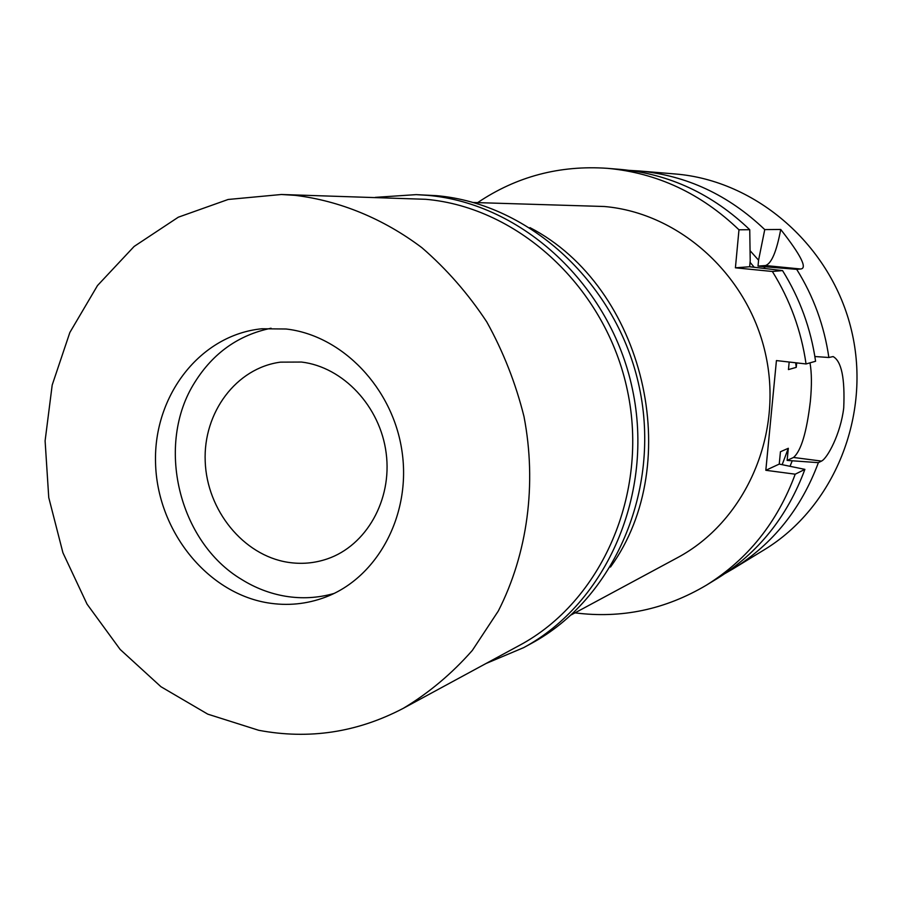 <?xml version="1.0" encoding="UTF-8"?>
<svg xmlns="http://www.w3.org/2000/svg" width="902" height="902" viewBox="0 0 902 902"><rect width="100%" height="100%" fill="white"/><g stroke="black" fill="none" stroke-linecap="round" stroke-linejoin="round"><path stroke-width="1.35" d="M529.948 227.62C644.299 286.791 686.061 462.805 610.485 567.042M571.259 614.882L677.346 557.752C744.195 522.19 782.947 437.166 766.102 356.673C749.596 276.125 680.063 212.985 604.317 206.502L473.403 202.499M477.665 202.623C516.496 176.465 559.747 165.032 607.441 168.336L607.598 168.347C657.22 172.936 701.012 193.423 738.975 229.796L735.412 267.815L772.371 271.479C790.005 299.836 801.235 330.662 806.061 363.957L776.43 360.575L765.821 470.292L795.214 474.193C777.377 522.405 747.758 559.409 706.356 585.195C665.236 609.56 621.455 618.783 575.014 612.864M735.412 267.815L749.652 266.744L750.216 260.734L749.742 229.706L738.975 229.796M749.742 229.706C712.467 194.043 669.442 173.951 620.655 169.429L607.441 168.336M706.356 585.195L717.53 578.351C758.232 553.005 787.356 516.677 804.888 469.378L795.214 474.193M765.821 470.292L779.249 464.079L804.888 469.378M796.68 362.886L796.24 367.362L788.449 369.583L789.182 362.029M809.985 362.852C811.744 372.503 811.879 385.334 810.357 401.345C806.692 432.261 801.077 450.966 793.523 457.461L787.13 460.415L788.325 448.283L780.444 451.755L779.249 464.079M772.371 271.479L782.541 270.589C799.837 298.382 810.853 328.61 815.588 361.262L806.061 363.957M749.652 266.744L782.541 270.589M796.24 367.362L795.654 362.773M754.162 267.184L750.069 262.324M750.092 250.688L758.571 260.193L758.018 266.101L763.768 266.676L765.133 268.469M758.571 260.193L764.749 229.593L780.726 229.469C776.554 251.669 771.458 263.688 765.437 265.538L758.018 266.101M629.641 170.388L638.864 170.952C686.467 175.36 728.433 194.911 764.749 229.593M787.13 460.415L818.373 462.658C801.258 508.683 772.845 544.075 733.123 568.812L764.141 549.848C833.888 507.612 871.839 415.63 851.556 330.651C831.554 245.603 756.372 180.423 675.079 173.962L674.797 173.939M792.125 461.069L790.118 466.052M782.237 464.462L788.325 448.283M818.373 462.658L821.496 461.091L793.523 457.461M780.726 229.469C800.999 255.334 807.617 268.514 800.593 268.999L796.692 269.337C813.548 296.363 824.259 325.757 828.859 357.496L833.11 356.572C841.498 361.183 845.039 378.321 843.72 407.986C840.641 434.02 827.258 458.52 821.496 461.091M733.123 568.812L725.264 573.379M828.859 357.496L814.867 356.527M796.692 269.337L763.768 266.676M301.539 362.052L280.511 362.142C236.177 367.993 203.085 412.609 205.205 461.441C206.919 510.261 243.269 555.226 287.67 562.262C301.178 564.404 314.358 563.288 327.212 558.924C366.313 545.699 392.325 499.967 386.18 453.244C380.306 406.498 343.188 366.99 301.539 362.052M285.325 596.211C269.957 593.584 255.435 588.025 241.77 579.535C178.359 541.888 155.189 444.246 194.922 382.121C213.233 352.941 238.613 334.969 271.062 328.227C238.613 334.969 213.233 352.941 194.922 382.121C155.189 444.246 178.359 541.888 241.77 579.535C255.435 588.025 269.957 593.584 285.325 596.211C301.809 598.939 318.034 598.026 333.999 593.471C318.034 598.026 301.809 598.939 285.325 596.211M267.409 602.795C287.343 606.099 306.725 604.205 325.566 597.124C377.6 577.528 411.402 514.783 402.021 451.44C392.99 388.063 342.23 335.307 286.092 329.005L261.884 328.768C200.244 334.8 153.532 395.482 155.539 462.647C156.948 529.812 206.254 592.558 267.409 602.795M258.716 730.293L207.787 714.158L160.951 686.726L120.158 649.451L87.043 604.126L62.926 552.757L48.753 497.566L45.1 440.864L52.192 385.041L69.86 332.477L97.506 285.539L134.127 246.449L178.303 217.202L228.138 199.477L281.401 194.494L295.202 195.351C339.772 200.796 383.35 218.634 421.944 247.734C446.58 269.033 468.194 293.759 486.776 321.913C503.26 351.611 515.662 383.147 523.983 416.51C536.972 483.991 527.535 553.727 498.31 611.015L472.355 650.387C451.891 673.647 428.878 692.962 403.329 708.307C357.26 732.447 309.059 739.775 258.716 730.293M403.329 708.307L519.451 645.381C601.533 601.555 649.237 493.732 627.488 390.848C606.167 287.873 518.921 207.313 425.71 199.297L281.401 194.494M375.266 197.369L416.194 194.629L427.616 195.351C522.066 203.412 610.586 284.852 632.437 389.168C654.717 493.394 606.708 602.818 523.69 647.625L485.885 663.568M523.69 647.625L531.503 643.351C613.8 598.928 661.391 490.598 639.349 387.454C617.735 284.231 530.049 203.649 436.41 195.655L416.194 194.629M800.593 268.999L765.437 265.538M638.706 170.929L674.933 173.951"/></g></svg>
